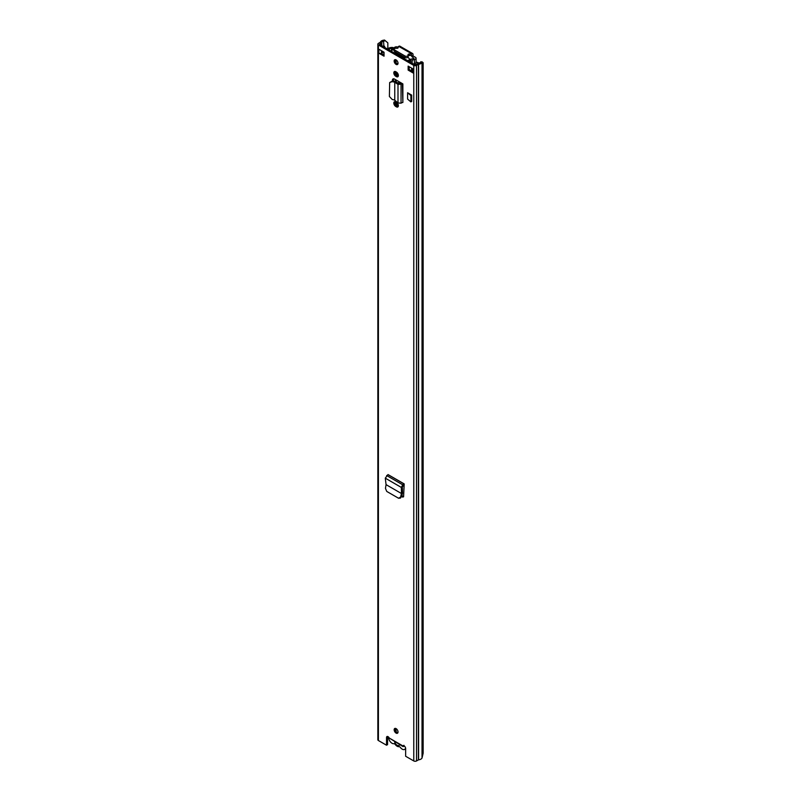 <?xml version="1.0" encoding="UTF-8"?>
<svg xmlns="http://www.w3.org/2000/svg" width="801" height="801" viewBox="0 0 801 801"><rect width="100%" height="100%" fill="white"/><g stroke="black" fill="none" stroke-linecap="round" stroke-linejoin="round"><path stroke-width="1.2" d="M399.559 497.982L401.561 496.82L402.492 493.126L401.461 493.526L400.57 497.091L401.561 496.82M386.062 484.635L385.291 478.167L387.994 474.552L404.185 483.904L402.723 484.815L401.321 487.419L401.481 493.536L386.062 484.635L385.461 488.37L386.753 491.434L398.558 498.242L400.49 498.082M398.558 498.242L400.57 497.091M396.395 106.843A2.803 1.612 -120 0 0 397.787 106.984A2.803 1.612 -120 0 0 398.217 104.741A2.803 1.612 -120 0 0 396.395 102.268L395.784 101.917A2.803 1.612 -120 0 0 394.392 101.787A2.803 1.612 -120 0 0 393.962 104.03A2.803 1.612 -120 0 0 395.784 106.493L396.395 106.843L397.426 106.243L396.825 105.892A2.803 1.612 60 0 1 395.003 101.657M396.395 76.636A2.803 1.612 -120 0 0 397.787 76.776A2.803 1.612 -120 0 0 398.217 74.533A2.803 1.612 -120 0 0 396.395 72.06L395.784 71.72A2.803 1.612 -120 0 0 394.392 71.579A2.803 1.612 -120 0 0 393.962 73.822A2.803 1.612 -120 0 0 395.784 76.285L396.395 76.636L397.426 76.035L396.825 75.694A2.803 1.612 60 0 1 395.003 71.449M396.095 733.105A2.733 1.582 -120 0 0 397.456 733.235A2.733 1.582 -120 0 0 397.877 731.043A2.733 1.582 -120 0 0 396.095 728.63A2.733 1.582 -120 0 0 394.723 728.499A2.733 1.582 -120 0 0 394.302 730.692A2.733 1.582 -120 0 0 396.095 733.105M396.095 64.39A2.733 1.582 -120 0 0 397.456 64.521A2.733 1.582 -120 0 0 397.877 62.328A2.733 1.582 -120 0 0 396.095 59.915A2.733 1.582 -120 0 0 394.723 59.785A2.733 1.582 -120 0 0 394.302 61.977A2.733 1.582 -120 0 0 396.095 64.39M408.14 66.123L413.296 69.106L413.296 73.081L408.14 70.098L408.14 66.123M384.039 56.19L378.883 53.206L378.883 49.231L384.039 52.215L384.039 56.19M387.834 49.111L387.834 42.864L384.51 40.05L383.479 40.22A4.385 2.533 0 0 0 380.375 42.203L378.412 43.394A1.942 1.121 0 0 0 377.842 44.195L377.842 739.734A1.942 1.121 0 0 0 378.412 740.535L386.533 745.22L386.533 737.521A2.133 1.232 60 0 1 386.973 736.55A2.133 1.232 60 0 1 389.236 738.031L403.033 746.612M403.794 745.351L402.943 745.951A2.133 1.232 60 0 1 403.083 745.851A2.133 1.232 60 0 1 404.725 746.412A2.133 1.232 60 0 1 405.646 748.565L405.646 756.264L413.777 760.95A1.942 1.121 0 0 0 416.53 760.95L418.583 759.819A4.385 2.533 0 0 0 422.027 758.016L423.158 753.25L423.158 62.678L420.915 61.647L420.625 62.248L422.027 62.478L422.327 61.887M377.842 44.195A1.942 1.121 0 0 0 378.412 44.986L413.777 65.402A1.942 1.121 0 0 0 416.53 65.402L418.583 64.27A4.385 2.533 0 0 0 422.027 62.478L422.027 758.016M401.611 83.174L402.873 83.905L402.873 102.488L402.372 83.895L401.401 83.274A1.822 1.051 180 0 1 401.611 83.174L394.513 79.079A2.994 1.732 -120 0 0 393.011 78.929A2.994 1.732 -120 0 0 392.39 80.3L392.39 80.851M407.609 99.104L407.609 92.746L411.664 95.089L411.664 101.447L410.893 101.897L407.609 99.104M404.185 483.904L404.135 485.116L402.352 486.728L402.492 493.126M403.654 496.73L401.902 496.91L403.013 497.071L403.624 495.989L404.135 485.116M397.877 732.765A2.733 1.582 60 0 1 397.126 732.504A2.733 1.582 60 0 1 395.344 728.369M397.877 64.05A2.733 1.582 60 0 1 397.126 63.79A2.733 1.582 60 0 1 395.344 59.654M412.765 71.579L409.171 69.507L409.171 66.723M384.039 54.999L381.176 53.347A1.822 1.051 180 0 1 378.883 53.206M386.533 745.22L387.564 744.63L387.564 736.92A2.133 1.232 60 0 1 387.624 736.479M384.911 40.861L383.879 41.031A2.924 1.682 0 0 0 381.817 42.353A1.822 1.051 180 0 1 381.306 42.914L379.444 44.395L414.808 64.811L417.361 63.73A1.822 1.051 180 0 1 418.332 63.439A2.924 1.682 0 0 0 420.625 62.248M398.207 76.305A2.803 1.612 60 0 1 397.426 76.035M398.207 106.513A2.803 1.612 60 0 1 397.426 106.243M392.39 80.3L393.421 79.699A2.994 1.732 60 0 1 393.621 78.788M393.421 79.699L393.421 81.011M403.474 496.62L401.852 495.679M389.236 738.031L402.943 745.951L403.974 745.351M384.51 40.05L387.834 42.864M408.14 70.098L409.171 69.507M413.296 73.081A1.822 1.051 180 0 1 412.765 72.34L412.765 68.796M381.176 53.347A1.822 1.051 180 0 0 381.466 53.206L382.748 52.465L382.748 51.464M383.329 51.805A2.073 1.191 180 0 1 382.748 52.465M383.789 46.899L384.64 46.408L384.64 47.399M382.758 46.308L383.609 45.807L384.64 46.408M403.744 746.402L402.903 746.482L403.744 746.402M394.763 100.235L394.763 82.173L394.763 100.235L397.997 102.969L401.041 103.169L402.372 102.478M392.16 81.672L392.66 80.881L394.823 81.251L394.312 82.042L392.16 81.672L389.666 82.543L389.396 96.49L392.16 99.434L394.312 99.985M392.66 80.881L389.666 82.543M394.823 81.251L395.924 81.672L394.763 82.173L397.997 84.455L399.168 83.945L395.924 81.672M402.873 83.905L397.997 84.455L397.997 102.969M401.401 83.274L399.168 83.945M411.664 95.089L410.893 95.539L407.609 92.746M410.893 101.897L410.893 95.539M402.513 492.955L401.601 493.466M385.291 478.167L401.321 487.419L402.352 486.728M405.576 747.964A4.806 2.773 60 0 1 404.645 749.406A4.806 2.773 60 0 1 402.242 749.165A4.806 2.773 60 0 1 400.43 747.513A1.942 1.121 60 0 0 398.978 746.672A4.986 2.884 -120 0 1 397.126 746.212A4.986 2.884 -120 0 1 395.263 744.529A1.942 1.121 60 0 0 393.822 743.698A4.806 2.773 -120 0 1 391.999 743.258A4.806 2.773 -120 0 1 388.615 737.12M399.669 744.68A3.835 2.213 60 0 1 397.126 745.27A3.835 2.213 60 0 1 394.573 741.736M410.322 62.208L410.322 61.026A4.726 2.723 180 0 1 413.957 58.413L411.724 56.37L413.016 55.629L413.016 54.488A2.133 1.232 -60 0 0 412.575 53.507A2.133 1.232 -60 0 0 411.514 53.617L411.354 53.707A1.822 1.051 -0 0 1 409.641 53.987A1.342 0.771 180 0 0 407.999 54.738A1.342 0.771 180 0 0 408.049 54.959A1.822 1.051 -0 0 1 408.13 55.259A1.822 1.051 -0 0 1 407.008 56.23A1.822 1.051 -0 0 1 405.016 56.01L394.693 50.042A1.822 1.051 -0 0 1 394.152 49.302A1.822 1.051 -0 0 1 396.505 48.29A1.342 0.771 180 0 0 398.227 47.549A1.342 0.771 180 0 0 398.187 47.369A1.822 1.051 -0 0 1 398.137 47.129A1.822 1.051 -0 0 1 398.668 46.378L411.514 53.617M413.016 55.629L411.984 56.821M410.322 61.026L412.145 61.046A2.894 1.672 180 0 1 414.377 59.444A2.193 1.262 -0 0 0 416.069 58.213A2.193 1.262 -0 0 0 415.429 57.322L413.276 56.08M398.137 47.339L397.927 47.209A2.193 1.262 0 0 0 395.774 46.889A2.193 1.262 0 0 0 394.242 47.82A2.894 1.672 180 0 1 391.469 49.111L391.499 51.354M397.216 48.3L396.014 48.06A4.726 2.723 180 0 1 395.934 48.24M411.724 56.37L411.354 53.707M391.469 51.334L391.469 49.111M412.145 63.269L412.145 61.046M394.152 49.662A4.726 2.723 180 0 1 391.499 50.163M412.575 53.507L399.889 46.188A2.133 1.232 120 0 0 398.828 46.298M408.13 55.89A1.342 0.771 180 0 1 409.641 55.479A1.822 1.051 -0 0 0 411.354 55.199M394.152 49.302L394.152 50.793A1.822 1.051 -0 0 0 394.693 51.534L405.016 57.492A1.822 1.051 -0 0 0 407.008 57.722A1.822 1.051 -0 0 0 408.13 56.751L408.13 55.259M401.181 83.384A6.148 3.544 -120 0 0 397.877 82.934A6.148 3.544 -120 0 0 397.797 82.984M396.605 102.408L396.605 105.762M396.645 72.23L396.645 74.944L398.127 76.295M397.636 106.353L397.636 103.499M398.357 75.234L397.757 74.673M419.714 63.059A4.255 2.463 0 0 0 419.584 62.798L418.212 63.079A2.803 1.612 0 0 1 418.342 63.439M398.017 63.069A6.088 3.514 -120 0 0 397.907 63.129A6.088 3.514 -120 0 0 397.496 63.439M393.241 48.4L393.241 47.589A4.255 2.463 0 0 0 387.804 49.161A3.044 1.752 180 0 1 387.774 49.201M388.885 49.842A4.506 2.603 180 0 0 389.196 49.422A2.803 1.612 0 0 1 392.77 48.39L393.241 47.589M409.742 60.996A1.081 0.621 -120 0 0 409.862 59.544A16.601 9.582 -120 0 0 407.959 57.191M404.195 58.463A15.82 9.131 -120 0 0 396.024 53.937L396.024 53.246A16.601 9.582 60 0 1 404.625 58.213L404.024 58.563M395.414 53.597L396.024 53.246M413.817 64.24A2.743 1.582 180 0 1 413.767 64.08L416.88 62.288A2.453 1.422 180 0 1 417.912 62.558A3.164 1.822 180 0 1 418.332 63.049M411.083 58.994L409.932 59.654M393.591 48.521A2.453 1.412 180 0 1 393.611 48.531A3.164 1.822 180 0 0 392.82 48.3M391.469 50.623L390.958 50.914M402.823 57.892L403.334 57.842A1.222 0.701 60 0 1 403.604 57.882M397.096 54.108A1.222 0.701 60 0 1 397.486 54.468L397.997 55.099M397.036 63.74A6.018 3.474 60 0 1 397.316 63.549A6.018 3.474 60 0 1 398.027 63.289M397.376 72.941L397.376 74.333L398.307 74.863L397.376 74.333M413.777 760.95L413.777 65.402M378.412 740.535L378.412 44.986M387.564 736.92L386.533 737.521M383.879 45.967L383.479 40.22M418.583 759.819L418.583 64.27M418.392 759.869L418.392 64.33M416.53 760.95L416.53 65.402M383.879 54.909L383.879 52.125M381.817 53.707L381.817 53.006M381.817 45.757L381.817 42.353M381.306 45.467L381.306 42.914M381.466 53.206L381.466 50.723M395.784 76.285L396.825 75.694M395.784 106.493L396.825 105.892M401.041 103.169L401.041 84.596L400.059 83.965M386.653 475.534L402.723 484.815L402.783 485.977M404.094 483.944L388.004 474.663M414.377 63.73L414.377 59.444M409.641 55.479L409.641 53.987M405.016 57.492L405.016 56.01M394.693 51.534L394.693 50.042M396.074 731.553L396.074 728.63M396.074 105.301L396.074 102.087M396.074 81.772L396.074 79.98M396.074 75.094L396.074 71.88M395.464 730.472L395.464 728.389M395.464 104.49L395.464 101.767M395.464 81.432L395.464 79.629M395.464 74.283L395.464 71.559M411.624 70.919L411.624 68.135M396.074 62.838L396.074 59.905M395.464 61.747L395.464 59.675M396.645 74.944L398.327 75.004M397.076 75.694L398.117 75.094M407.769 60.746L409.862 59.544M394.252 52.946L395.694 52.115L394.272 52.956M404.645 749.406L405.646 748.825M416.069 62.748L416.069 58.213M398.137 47.82L398.137 47.129M409.041 61.477L409.962 60.946M397.316 63.549L398.027 63.139"/></g></svg>
